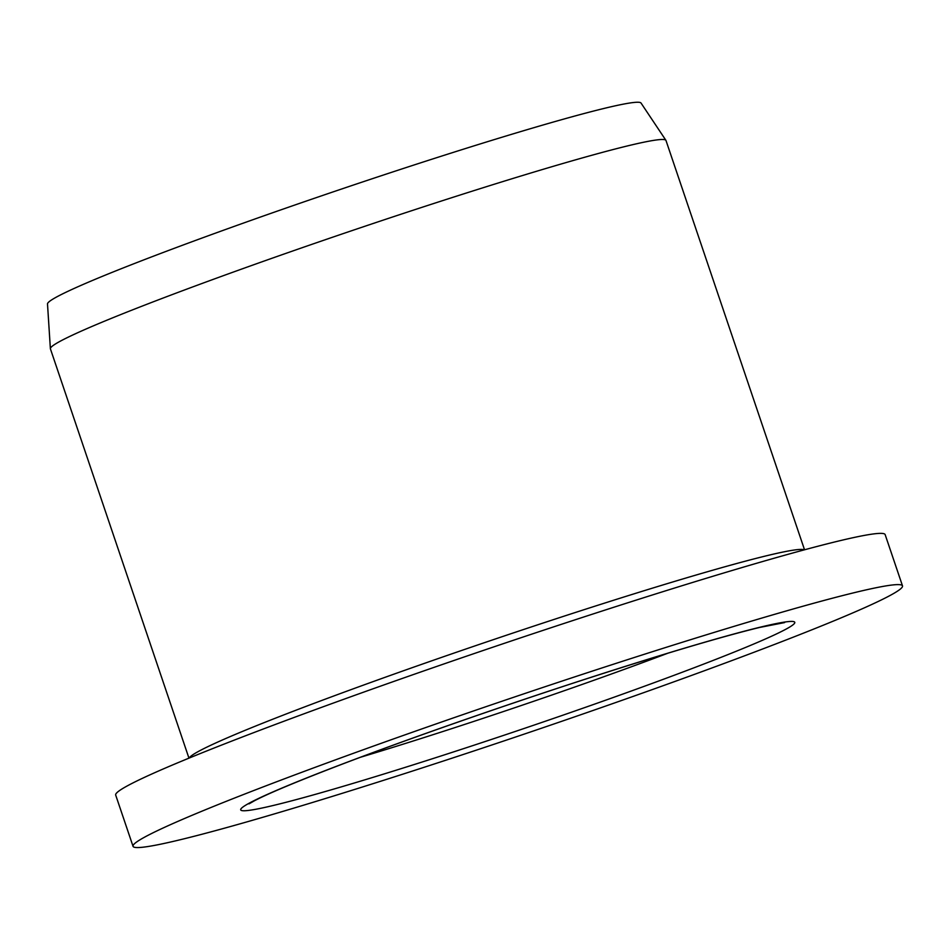 <?xml version="1.0" encoding="UTF-8"?>
<svg xmlns="http://www.w3.org/2000/svg" width="950" height="950" viewBox="0 0 950 950"><rect width="100%" height="100%" fill="white"/><g stroke="black" fill="none" stroke-linecap="round" stroke-linejoin="round"><path stroke-width="1.43" d="M220.067 829.398A406.173 19.131 -18.7 0 1 133.036 846.307A406.173 19.131 -18.7 0 1 511.634 697.965A406.173 19.131 -18.7 0 1 902.5 585.865A406.173 19.131 -18.7 0 1 650.085 690.377A406.173 19.131 -18.7 0 1 220.067 829.398M188.955 758.148L50.409 348.852A324.936 15.307 -18.7 0 1 50.374 348.662A324.936 15.307 -18.7 0 1 353.293 230.173A324.936 15.307 -18.7 0 1 665.903 140.315A324.936 15.307 -18.7 0 1 665.986 140.493L804.531 549.789M133.036 846.307L115.686 795.067A406.173 19.131 -18.7 0 1 494.285 646.724A406.173 19.131 -18.7 0 1 885.151 534.612L902.5 585.865M50.374 348.662L47.5 303.952A313.334 14.761 -18.7 0 1 339.589 189.691A313.334 14.761 -18.7 0 1 641.036 103.051L665.903 140.315M342.238 764.097A292.446 13.775 161.3 0 0 419.9 762.731A292.446 13.775 161.3 0 0 791.16 621.419A292.446 13.775 161.3 0 0 342.238 764.097M189.252 758.029A324.936 15.307 -18.7 0 1 492.041 640.098A324.936 15.307 -18.7 0 1 804.222 549.872M360.418 757.281A270.786 12.754 161.3 0 0 667.791 653.244M248.995 803.878L254.6 800.672C269.491 792.953 298.965 780.674 343.009 763.847C409.747 738.399 503.809 705.565 587.753 678.407C663.979 653.802 721.193 636.832 759.383 627.499L784.605 622.582"/></g></svg>
